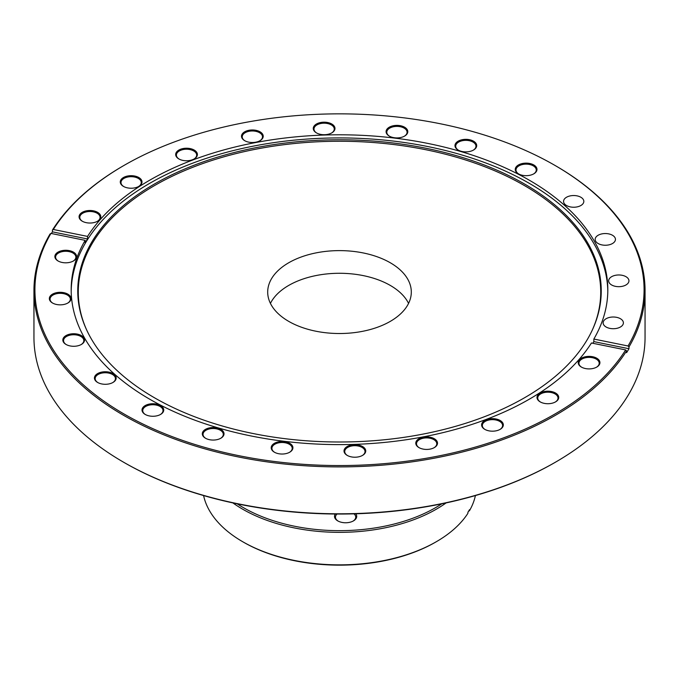 <?xml version="1.0" encoding="UTF-8"?>
<svg xmlns="http://www.w3.org/2000/svg" width="679" height="679" viewBox="0 0 679 679"><rect width="100%" height="100%" fill="white"/><g stroke="black" fill="none" stroke-linecap="round" stroke-linejoin="round"><path stroke-width="1.02" d="M390.272 285.418A71.804 41.453 0 0 0 270.429 303.403A71.804 41.453 0 0 1 275.436 296.01A71.804 41.453 0 0 1 346.375 273.467A71.804 41.453 0 0 1 408.571 303.403A71.804 41.453 0 0 0 390.272 285.418M628.975 348.734A305.55 176.404 0 0 1 626.573 352.681L626.573 350.907A305.55 176.404 180 0 1 612.11 370.165A305.55 176.404 180 0 1 268.561 462.076A305.55 176.404 180 0 1 33.95 290.493L33.95 337.395A305.55 176.404 0 0 0 123.442 462.127A305.55 176.404 0 0 0 555.558 462.127A305.55 176.404 0 0 0 612.11 417.067A305.55 176.404 0 0 0 645.05 337.395L645.05 290.493A305.55 176.404 180 0 1 628.975 346.961L628.975 348.734L593.845 341.613L593.845 339.05A268.324 154.914 180 0 0 607.824 289.704A268.324 154.914 180 0 0 401.798 139.025A268.324 154.914 180 0 0 100.102 219.741A268.324 154.914 180 0 0 87.557 236.411L87.557 238.974L52.427 231.853A305.55 176.404 0 0 0 51.4 233.508M67.747 210.286A304.582 175.853 0 0 0 53.335 229.477L52.427 230.079A305.55 176.404 180 0 1 66.89 210.821A305.55 176.404 180 0 1 123.442 165.752L124.121 165.362A304.582 175.853 0 0 0 67.747 210.286M75.428 259.378A10.864 6.272 180 0 1 73.417 260.974A10.864 6.272 180 0 1 58.055 260.974A10.864 6.272 180 0 1 56.043 253.708A10.864 6.272 180 0 1 70.641 250.95A10.864 6.272 180 0 1 75.428 259.378M73.154 261.126A10.134 5.856 0 0 0 74.775 259.777A10.134 5.856 0 0 0 75.87 257.137A10.134 5.856 0 0 0 68.087 251.442A10.134 5.856 0 0 0 56.688 254.489A10.134 5.856 0 0 0 55.602 257.137A10.134 5.856 0 0 0 58.318 261.126M99.618 219.597A10.864 6.272 180 0 1 97.606 221.201A10.864 6.272 180 0 1 82.252 221.201A10.864 6.272 180 0 1 80.241 213.936A10.864 6.272 180 0 1 94.831 211.169A10.864 6.272 180 0 1 99.618 219.597M97.343 221.346A10.134 5.856 0 0 0 98.973 219.996A10.134 5.856 0 0 0 100.068 217.356A10.134 5.856 0 0 0 92.285 211.661A10.134 5.856 0 0 0 80.886 214.717A10.134 5.856 0 0 0 79.791 217.356A10.134 5.856 0 0 0 82.515 221.346M196.223 157.324A10.864 6.272 180 0 1 194.211 158.928A10.864 6.272 180 0 1 178.849 158.928A10.864 6.272 180 0 1 176.846 151.663A10.864 6.272 180 0 1 191.436 148.896A10.864 6.272 180 0 1 196.223 157.324M193.948 159.073A10.134 5.856 0 0 0 195.577 157.723A10.134 5.856 0 0 0 196.672 155.084A10.134 5.856 0 0 0 188.889 149.388A10.134 5.856 0 0 0 177.491 152.444A10.134 5.856 0 0 0 176.396 155.084A10.134 5.856 0 0 0 179.12 159.073M140.825 184.79A10.864 6.272 180 0 1 138.813 186.394A10.864 6.272 180 0 1 123.451 186.394A10.864 6.272 180 0 1 121.439 179.129A10.864 6.272 180 0 1 136.038 176.362A10.864 6.272 180 0 1 140.825 184.79M138.541 186.538A10.134 5.856 0 0 0 140.171 185.189A10.134 5.856 0 0 0 141.266 182.549A10.134 5.856 0 0 0 133.483 176.854A10.134 5.856 0 0 0 122.084 179.901A10.134 5.856 0 0 0 120.998 182.549A10.134 5.856 0 0 0 123.714 186.538M262.052 139.076A10.864 6.272 180 0 1 260.04 140.672A10.864 6.272 180 0 1 244.678 140.672A10.864 6.272 180 0 1 242.666 133.407A10.864 6.272 180 0 1 257.265 130.648A10.864 6.272 180 0 1 262.052 139.076M259.777 140.825A10.134 5.856 0 0 0 261.407 139.475A10.134 5.856 0 0 0 262.493 136.835A10.134 5.856 0 0 0 254.71 131.14A10.134 5.856 0 0 0 243.311 134.187A10.134 5.856 0 0 0 242.225 136.835A10.134 5.856 0 0 0 244.941 140.825M333.813 131.285A10.864 6.272 180 0 1 331.802 132.88A10.864 6.272 180 0 1 316.448 132.88A10.864 6.272 180 0 1 314.436 125.615A10.864 6.272 180 0 1 329.026 122.857A10.864 6.272 180 0 1 333.813 131.285M331.539 133.033A10.134 5.856 0 0 0 333.168 131.684A10.134 5.856 0 0 0 334.263 129.044A10.134 5.856 0 0 0 326.48 123.349A10.134 5.856 0 0 0 315.081 126.396A10.134 5.856 0 0 0 313.987 129.044A10.134 5.856 0 0 0 316.711 133.033M406.628 134.476A10.864 6.272 180 0 1 404.616 136.08A10.864 6.272 180 0 1 389.254 136.08A10.864 6.272 180 0 1 387.251 128.815A10.864 6.272 180 0 1 401.841 126.056A10.864 6.272 180 0 1 406.628 134.476M404.353 136.224A10.134 5.856 0 0 0 405.983 134.883A10.134 5.856 0 0 0 407.077 132.235A10.134 5.856 0 0 0 399.286 126.549A10.134 5.856 0 0 0 387.896 129.596A10.134 5.856 0 0 0 386.801 132.235A10.134 5.856 0 0 0 389.525 136.224M475.529 148.446A10.864 6.272 180 0 1 473.518 150.051A10.864 6.272 180 0 1 458.155 150.051A10.864 6.272 180 0 1 456.144 142.785A10.864 6.272 180 0 1 470.742 140.018A10.864 6.272 180 0 1 475.529 148.446M473.246 150.195A10.134 5.856 0 0 0 474.876 148.845A10.134 5.856 0 0 0 475.971 146.206A10.134 5.856 0 0 0 468.187 140.511A10.134 5.856 0 0 0 456.789 143.566A10.134 5.856 0 0 0 455.702 146.206A10.134 5.856 0 0 0 458.418 150.195M535.816 172.237A10.864 6.272 180 0 1 533.804 173.832A10.864 6.272 180 0 1 518.442 173.832A10.864 6.272 180 0 1 516.43 166.567A10.864 6.272 180 0 1 531.029 163.809A10.864 6.272 180 0 1 535.816 172.237M533.541 173.985A10.134 5.856 0 0 0 535.171 172.636A10.134 5.856 0 0 0 536.257 169.996A10.134 5.856 0 0 0 528.474 164.301A10.134 5.856 0 0 0 517.084 167.348A10.134 5.856 0 0 0 515.989 169.996A10.134 5.856 0 0 0 518.705 173.985M598.759 365.472A10.864 6.272 180 0 1 596.748 367.076A10.864 6.272 180 0 1 581.394 367.076A10.864 6.272 180 0 1 579.382 359.811A10.864 6.272 180 0 1 593.972 357.052A10.864 6.272 180 0 1 598.759 365.472M596.485 367.22A10.134 5.856 0 0 0 598.114 365.879A10.134 5.856 0 0 0 599.209 363.231A10.134 5.856 0 0 0 591.426 357.544A10.134 5.856 0 0 0 580.027 360.591A10.134 5.856 0 0 0 578.932 363.231A10.134 5.856 0 0 0 581.657 367.22M557.561 400.279A10.864 6.272 180 0 1 555.549 401.883A10.864 6.272 180 0 1 540.187 401.883A10.864 6.272 180 0 1 538.175 394.618A10.864 6.272 180 0 1 552.774 391.859A10.864 6.272 180 0 1 557.561 400.279M555.286 402.027A10.134 5.856 0 0 0 556.916 400.686A10.134 5.856 0 0 0 558.002 398.038A10.134 5.856 0 0 0 550.219 392.352A10.134 5.856 0 0 0 538.829 395.399A10.134 5.856 0 0 0 537.734 398.038A10.134 5.856 0 0 0 540.459 402.027M502.154 427.745A10.864 6.272 180 0 1 500.151 429.349A10.864 6.272 180 0 1 484.789 429.349A10.864 6.272 180 0 1 482.777 422.083A10.864 6.272 180 0 1 497.376 419.316A10.864 6.272 180 0 1 502.154 427.745M499.88 429.493A10.134 5.856 0 0 0 501.509 428.152A10.134 5.856 0 0 0 502.604 425.504A10.134 5.856 0 0 0 494.821 419.817A10.134 5.856 0 0 0 483.423 422.864A10.134 5.856 0 0 0 482.328 425.504A10.134 5.856 0 0 0 485.052 429.493M436.334 446.001A10.864 6.272 180 0 1 434.322 447.597A10.864 6.272 180 0 1 418.96 447.597A10.864 6.272 180 0 1 416.948 440.331A10.864 6.272 180 0 1 431.547 437.573A10.864 6.272 180 0 1 436.334 446.001M434.059 447.75A10.134 5.856 0 0 0 435.689 446.4A10.134 5.856 0 0 0 436.775 443.76A10.134 5.856 0 0 0 428.992 438.065A10.134 5.856 0 0 0 417.593 441.112A10.134 5.856 0 0 0 416.507 443.76A10.134 5.856 0 0 0 419.223 447.75M364.564 453.793A10.864 6.272 180 0 1 362.552 455.388A10.864 6.272 180 0 1 347.198 455.388A10.864 6.272 180 0 1 345.187 448.123A10.864 6.272 180 0 1 359.785 445.365A10.864 6.272 180 0 1 364.564 453.793M362.289 455.541A10.134 5.856 0 0 0 363.919 454.192A10.134 5.856 0 0 0 365.013 451.552A10.134 5.856 0 0 0 357.23 445.857A10.134 5.856 0 0 0 345.832 448.904A10.134 5.856 0 0 0 344.737 451.552A10.134 5.856 0 0 0 347.461 455.541M291.749 450.593A10.864 6.272 180 0 1 289.746 452.197A10.864 6.272 180 0 1 274.384 452.197A10.864 6.272 180 0 1 272.372 444.932A10.864 6.272 180 0 1 286.971 442.165A10.864 6.272 180 0 1 291.749 450.593M289.475 452.341A10.134 5.856 0 0 0 291.104 450.992A10.134 5.856 0 0 0 292.199 448.352A10.134 5.856 0 0 0 284.416 442.657A10.134 5.856 0 0 0 273.017 445.713A10.134 5.856 0 0 0 271.923 448.352A10.134 5.856 0 0 0 274.647 452.341M222.856 436.622A10.864 6.272 180 0 1 220.845 438.227A10.864 6.272 180 0 1 205.482 438.227A10.864 6.272 180 0 1 203.471 430.961A10.864 6.272 180 0 1 218.069 428.194A10.864 6.272 180 0 1 222.856 436.622M220.582 438.371A10.134 5.856 0 0 0 222.211 437.03A10.134 5.856 0 0 0 223.298 434.382A10.134 5.856 0 0 0 215.515 428.687A10.134 5.856 0 0 0 204.124 431.742A10.134 5.856 0 0 0 203.029 434.382A10.134 5.856 0 0 0 205.754 438.371M162.57 412.84A10.864 6.272 180 0 1 160.558 414.436A10.864 6.272 180 0 1 145.196 414.436A10.864 6.272 180 0 1 143.184 407.171A10.864 6.272 180 0 1 157.783 404.412A10.864 6.272 180 0 1 162.57 412.84M160.295 414.589A10.134 5.856 0 0 0 161.916 413.239A10.134 5.856 0 0 0 163.011 410.6A10.134 5.856 0 0 0 155.228 404.905A10.134 5.856 0 0 0 143.829 407.952A10.134 5.856 0 0 0 142.743 410.6A10.134 5.856 0 0 0 145.459 414.589M114.997 380.851A10.864 6.272 180 0 1 112.986 382.455A10.864 6.272 180 0 1 97.623 382.455A10.864 6.272 180 0 1 95.612 375.19A10.864 6.272 180 0 1 110.21 372.423A10.864 6.272 180 0 1 114.997 380.851M112.722 382.6A10.134 5.856 0 0 0 114.352 381.25A10.134 5.856 0 0 0 115.438 378.61A10.134 5.856 0 0 0 107.655 372.915A10.134 5.856 0 0 0 96.265 375.962A10.134 5.856 0 0 0 95.17 378.61A10.134 5.856 0 0 0 97.886 382.6M83.381 342.844A10.864 6.272 180 0 1 81.378 344.448A10.864 6.272 180 0 1 66.016 344.448A10.864 6.272 180 0 1 64.004 337.183A10.864 6.272 180 0 1 78.603 334.416A10.864 6.272 180 0 1 83.381 342.844M81.107 344.593A10.134 5.856 0 0 0 82.736 343.251A10.134 5.856 0 0 0 83.831 340.603A10.134 5.856 0 0 0 76.048 334.917A10.134 5.856 0 0 0 64.649 337.964A10.134 5.856 0 0 0 63.554 340.603A10.134 5.856 0 0 0 66.279 344.593M69.886 301.417A10.864 6.272 180 0 1 67.875 303.012A10.864 6.272 180 0 1 52.521 303.012A10.864 6.272 180 0 1 50.509 295.747A10.864 6.272 180 0 1 65.099 292.988A10.864 6.272 180 0 1 69.886 301.417M67.611 303.165A10.134 5.856 0 0 0 69.241 301.816A10.134 5.856 0 0 0 70.336 299.176A10.134 5.856 0 0 0 62.553 293.481A10.134 5.856 0 0 0 51.154 296.528A10.134 5.856 0 0 0 50.059 299.176A10.134 5.856 0 0 0 52.784 303.165M622.312 325.504A10.134 5.856 180 0 1 610.913 328.56A10.134 5.856 180 0 1 603.13 322.864A10.134 5.856 180 0 1 604.225 320.225A10.134 5.856 180 0 1 615.615 317.169A10.134 5.856 180 0 1 623.398 322.864A10.134 5.856 180 0 1 622.312 325.504M627.846 283.466A10.134 5.856 180 0 1 616.447 286.521A10.134 5.856 180 0 1 608.664 280.826A10.134 5.856 180 0 1 609.759 278.186A10.134 5.856 180 0 1 621.158 275.131A10.134 5.856 180 0 1 628.941 280.826A10.134 5.856 180 0 1 627.846 283.466M614.351 242.038A10.134 5.856 180 0 1 602.952 245.085A10.134 5.856 180 0 1 595.169 239.39A10.134 5.856 180 0 1 596.264 236.75A10.134 5.856 180 0 1 607.663 233.703A10.134 5.856 180 0 1 615.446 239.39A10.134 5.856 180 0 1 614.351 242.038M582.735 204.031A10.134 5.856 180 0 1 571.345 207.078A10.134 5.856 180 0 1 563.562 201.391A10.134 5.856 180 0 1 564.648 198.743A10.134 5.856 180 0 1 576.047 195.696A10.134 5.856 180 0 1 583.83 201.391A10.134 5.856 180 0 1 582.735 204.031M573.025 359.14A261.746 151.12 180 0 1 312.289 441.18A261.746 151.12 180 0 1 86.573 329.782A261.746 151.12 180 0 1 105.975 222.636A261.746 151.12 180 0 1 432.795 149.694A261.746 151.12 180 0 1 592.428 329.782A261.746 151.12 180 0 1 573.025 359.14M86.827 330.334A261.22 150.814 180 0 1 106.442 223.951A261.22 150.814 180 0 1 432.141 151.061A261.22 150.814 180 0 1 592.173 330.334M71.193 291.274A268.324 154.914 180 0 1 100.102 222.873A268.324 154.914 180 0 1 400.474 141.979A268.324 154.914 180 0 1 607.807 291.274M87.557 238.974A268.324 154.914 180 0 0 85.155 242.912L85.155 240.358A268.324 154.914 180 0 0 71.176 289.704A268.324 154.914 180 0 0 277.202 440.382A268.324 154.914 180 0 0 578.898 359.666A268.324 154.914 180 0 0 591.443 342.997L625.665 349.931L626.573 350.907M628.975 346.961L628.058 345.993A304.582 175.853 0 0 0 554.879 165.362L555.558 165.752A305.55 176.404 180 0 1 645.05 290.493M403.564 310.787A71.804 41.453 180 0 1 322.831 332.387A71.804 41.453 180 0 1 267.696 292.072A71.804 41.453 180 0 1 275.436 273.348A71.804 41.453 180 0 1 356.169 251.748A71.804 41.453 180 0 1 411.304 292.072A71.804 41.453 180 0 1 403.564 310.787M33.95 290.493A305.55 176.404 180 0 1 50.025 234.017L50.942 233.415A304.582 175.853 0 0 0 238.584 455.617A304.582 175.853 0 0 0 625.665 349.931M50.942 233.415L85.155 240.358M555.558 462.127L554.879 462.526A304.582 175.853 180 0 1 124.121 462.526L123.442 462.127M52.427 231.853L52.427 230.079M628.058 345.993L593.845 339.05M554.879 165.362A304.582 175.853 0 0 0 124.121 165.362M87.557 236.411L53.335 229.477M593.845 341.613A268.324 154.914 180 0 1 592.852 343.285M355.779 513.782A11.102 6.408 180 0 1 356.696 515.998A11.102 6.408 180 0 1 353.462 520.886A11.102 6.408 180 0 1 337.76 520.886A11.102 6.408 180 0 1 334.526 516.702A11.102 6.408 180 0 1 335.273 514.011M337.03 514.028A10.134 5.856 0 0 0 335.468 517.135A10.134 5.856 0 0 0 335.485 517.457A10.134 5.856 0 0 0 338.117 521.082M353.105 521.082A10.134 5.856 0 0 0 355.745 517.135A10.134 5.856 0 0 0 355.728 516.821A10.134 5.856 0 0 0 353.971 513.833M468.374 511.414L469.512 510.659A136.963 79.078 0 0 0 475.419 495.551M203.581 495.551A136.963 79.078 0 0 0 242.649 541.698A136.963 79.078 0 0 0 436.351 541.698A136.963 79.078 0 0 0 467.907 513.29L467.907 512.306A136.963 79.078 0 0 0 469.512 509.674L469.512 510.659M446.12 502.91A136.963 79.078 180 0 1 232.88 502.91M436.351 541.698L435.502 542.19A135.758 78.382 180 0 1 243.498 542.19L242.649 541.698M237.217 503.818A135.758 78.382 0 0 0 441.783 503.818"/></g></svg>
